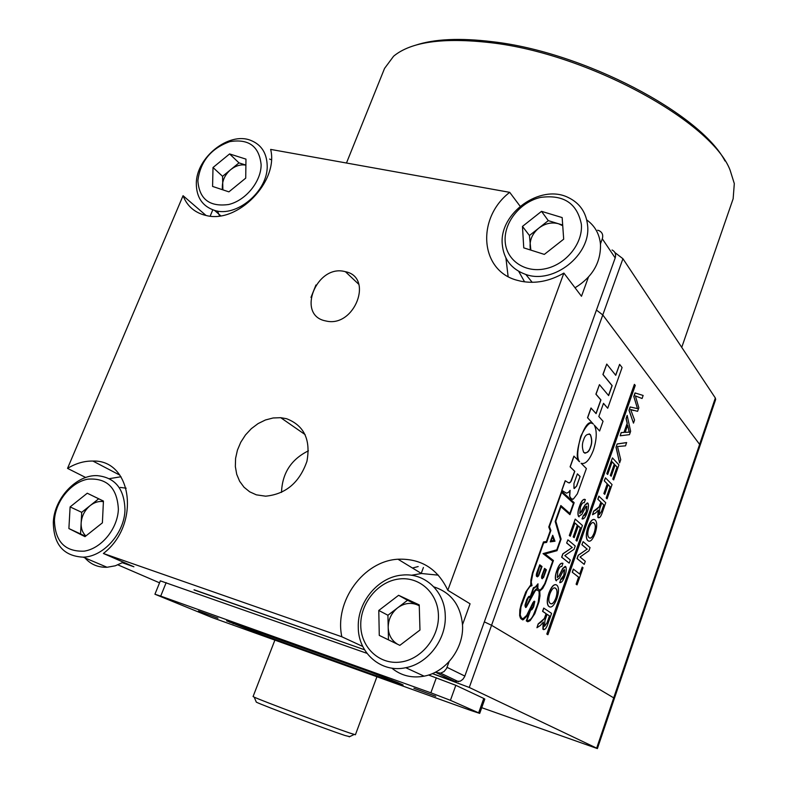 <?xml version="1.0" encoding="UTF-8"?>
<svg xmlns="http://www.w3.org/2000/svg" width="788" height="788" viewBox="0 0 788 788"><rect width="100%" height="100%" fill="white"/><g stroke="black" fill="none" stroke-linecap="round" stroke-linejoin="round"><path stroke-width="1.18" d="M681.738 347.37L733.145 198.763L734.308 183.584L730.121 170.208C712.076 121.982 588.094 53.643 490.727 42.7C443.329 37.292 410.962 41.794 393.616 56.204L384.544 68.428L346.474 163.027M725.009 160.979C700.542 113.728 583.77 52.057 492.707 41.744C460.212 37.765 434.474 38.927 415.473 45.241M481.734 707.683L597.393 748.58L614.374 698.454L613.714 697.872L614.374 698.454L700 445.683L699.616 444.383L700 445.683L715.671 399.437L715.337 397.999L622.934 258.72L614.906 252.564M715.337 397.999L699.616 444.383L602.781 314.954L596.457 310.068L602.781 314.954L622.934 258.72M217.961 618.196L198.448 611.005L217.961 618.196M435.764 696.287L413.927 688.288L435.764 696.287M597.393 748.58L596.674 748.147L699.616 444.383L602.781 314.954L491.554 625.288L484.354 621.87L491.554 625.288L613.714 697.872L491.554 625.288L469.274 687.461L432.385 673.592L454.843 681.482L460.31 681.167L462.842 679.345L464.624 676.685L615.192 257.932C616.236 254.307 615.192 251.658 612.089 249.983M117.914 564.868L159.55 582.825M596.674 748.147L469.274 687.461M194.025 589.907L364.558 649.775L194.075 589.779M418.192 566.552L412.449 568.03M428.544 675.011L455.828 685.314L483.763 698.444L478.641 712.835L479.705 713.386L471.017 710.54L211.873 617.477L154.931 594.231L160.348 580.855L366.952 653.331M483.763 698.444L484.807 699.055L479.705 713.386M478.641 712.835L450.421 700.325L455.828 685.314M436.335 677.759L430.869 692.81L450.421 700.325M430.869 692.81L160.713 596.112L166.16 582.637M154.931 594.231L160.713 596.112M369.562 671.731L226.609 620.816L260.552 634.232L391.252 681.127L403.131 684.999L398.058 682.654L369.562 671.731M274.884 640.112L253.076 696.543L254.199 697.144C261.094 700.463 330.714 726.625 349.665 733.007L355.408 734.761L376.93 676.754M256.149 701.724L256.336 702.167C262.837 705.408 327.296 729.649 345.026 735.509L349.665 736.652M590.527 447.17C592.182 443.24 592.143 439.064 590.389 434.621C587.257 433.528 584.991 435.291 583.612 439.901C581.948 443.841 581.987 448.027 583.731 452.45C586.893 453.553 589.158 451.79 590.527 447.17M589.158 433.833L590.251 434.592C592.005 439.024 592.044 443.211 590.389 447.131C589.414 450.578 587.562 452.608 584.824 453.218M572.59 499.375L571.261 498.814L573.369 499.07L577.328 493.859L586.38 468.545L581.111 463.265C585.356 464.615 589.463 460.261 593.413 450.194C596.871 439.123 597.146 430.75 594.241 425.087L599.609 431.006L594.507 425.5M579.101 516.83L578.5 516.416C577.535 514.2 577.821 510.91 579.377 506.536C581.042 501.621 582.834 499.218 584.735 499.316M580.007 513.54L585.041 504.901L587.444 502.882M582.421 519.026L583.209 515.726C584.253 516.051 585.257 514.791 586.223 511.924L586.538 506.142M583.347 515.785L586.095 511.885M576.934 541.129L576.107 540.42L580.51 527.881L578.293 525.941L574.176 537.672L573.329 536.953L577.466 525.212L574.954 523.005L570.285 536.244L569.3 535.485L575.22 519.095L582.421 525.478L576.934 541.129L575.969 540.381L580.372 527.842L578.274 526M574.176 537.672L573.201 536.923L577.328 525.172L574.925 523.065M566.651 543.001L567.912 539.859L575.23 545.976L574.068 549.295L564.809 555.57L570.315 559.992L569.212 563.144L561.647 557.205L562.839 553.826L572.147 547.552L566.651 543.001L567.912 539.859M556.466 580.835L555.855 580.401C554.939 578.234 555.235 575.004 556.771 570.709C558.751 565.055 560.76 562.593 562.819 563.312M557.441 577.525L559.056 575.782L562.662 568.542L565.223 566.345M559.953 582.667L560.711 579.338L563.824 575.309L564.277 569.635M549.729 606.967L548.359 605.982C546.724 603.5 546.911 599.185 548.901 593.029C551.236 586.981 553.6 584.213 555.993 584.716M536.953 627.731L538.135 623.958L544.321 618.55L546.084 613.685L542.577 611.33L543.72 608.09L551.58 613.379L548.123 623.229C546.626 627.869 545.04 629.967 543.356 629.514L543.395 622.096L540.47 625.357L536.953 627.731L538.273 624.007L540.942 622.215L544.459 618.59L545.05 617.024L546.212 613.724L542.715 611.37L543.858 608.129M543.572 629.622L542.883 629.159L543.119 622.569M582.234 567.084L583.031 567.734L577.052 584.873L576.107 584.203L578.569 577.161L572.255 572.226L573.349 569.094L579.781 574.107L582.234 567.084L579.663 574.019M581.889 544.715L583.11 541.651L590.054 547.601L588.931 550.842L580.057 556.988L585.287 561.283L584.213 564.366L577.033 558.584L578.185 555.294L587.109 549.147L581.889 544.715L583.11 541.651M588.754 541.169L587.444 540.263C585.77 537.81 585.917 533.437 587.917 527.162C590.015 521.617 592.133 519.065 594.28 519.489M592.527 514.751L593.63 511.185L599.205 506.753L600.85 502.143L597.816 499.218L598.89 496.154L605.726 502.705L602.465 512.033C601.047 516.455 599.609 518.307 598.131 517.578L598.319 510.131L595.669 512.929L592.527 514.751L593.758 511.215L596.161 509.856L599.333 506.792L599.895 505.315L600.988 502.183L597.944 499.257L599.028 496.184M598.476 517.805L597.846 517.381L598.053 510.575M607.065 498.843L606.307 498.095L610.247 486.817L608.139 484.679L604.76 494.352L603.854 493.554L607.243 483.871L604.248 480.847L605.45 477.824L612.049 484.561L607.065 498.843L606.179 498.065L610.109 486.777L608.109 484.758M613.675 479.902L612.926 479.134L617.132 467.087L615.142 464.959L611.202 476.228L610.444 475.44L614.394 464.162L612.128 461.748L607.676 474.455L606.78 473.627L612.434 457.897L618.925 464.881L613.675 479.902L612.798 479.094L617.004 467.057L615.113 465.038M611.202 476.228L610.316 475.41L614.256 464.132L612.099 461.827M616.019 447.239L617.162 443.959L626.558 442.57L625.564 445.841L617.516 446.52L620.727 459.7L619.595 462.95L616.019 447.239L617.162 443.959M620.166 435.794L621.161 432.563L623.978 432.395L627.149 423.333L626.046 418.605L627.159 415.424L630.636 431.302L629.464 434.651L620.166 435.794L621.289 432.592L624.106 432.435L627.278 423.373L626.174 418.645L627.287 415.453M633.463 410.538L630.636 409.484L634.557 420.063L633.483 423.126L629.1 410.282L630.252 406.982L637.492 408.617L633.798 396.462L635.029 392.936L643.136 395.458L642.082 398.501L635.384 395.94L638.841 407.77L637.6 411.326L630.646 409.524M633.483 423.126L628.972 410.243L630.124 406.953L636.694 408.44M636.773 408.46L637.285 408.578M527.773 621.771L526.423 620.914L530.748 608.671L531.516 609.075L532.698 608.001L534.392 602.298L533.309 603.086L526.886 616.088L523.35 619.703L521.144 618.964L519.794 615.625L520.563 607.075L525.921 591.995L530.876 584.962L531.023 580.135L532.57 573.004L543.602 541.977L546.567 541.553L550.369 530.856L548.911 527.034L561.637 491.219L574.166 502.685L569.941 514.653L560.957 506.694L555.816 521.203L561.095 539.09L557.008 550.674L545.04 553.994L553.442 560.514L545.266 583.652L542.696 588.469L539.76 591.069L539.987 595.827L539.041 601.697L534.806 613.744L530.048 620.757L527.773 621.771L526.285 620.865L530.137 610.001M531.408 609.016L533.21 606.583L534.057 602.111M522.611 619.9L520.444 618.107L519.647 615.576L519.834 609.882L521.095 604.514L525.783 591.955L530.738 584.913L530.885 580.086L532.432 572.955L543.464 541.937L546.429 541.514L550.231 530.817L548.773 526.995L561.637 491.219M569.941 514.653L560.938 506.763M571.261 498.814L569.566 496.233L569.901 490.619M571.389 498.843L569.704 496.273L570.108 490.323L568.384 492.411L566.464 493.18L561.765 490.343L565.183 480.719L568.542 482.808L570.571 482.138L574.659 471.273L570.088 466.821L573.891 456.134L579.633 461.778C576.767 458.596 577.151 450.106 580.776 436.325C586.38 424.88 590.586 420.812 593.374 424.131L587.641 417.827L593.039 423.885M568.493 482.778L569.399 482.877M591.946 423.412C584.913 416.773 572.295 458.577 579.328 461.472M599.609 431.006L603.047 421.275L598.821 416.507L603.49 403.328L607.715 408.243L622.087 367.543L619.614 364.371L615.743 375.315L606.75 364.076L603.047 374.497L612.158 385.618L608.631 395.596L599.441 384.642L596.033 394.227L600.939 399.94L596.092 413.631L590.98 408.007L587.503 417.798M599.441 384.642L595.895 394.187L600.811 399.91L595.984 413.513M606.75 364.076L602.909 374.467L612.03 385.588L608.533 395.478M619.614 364.371L615.635 375.186M603.46 403.417L607.715 408.243M581.199 463.354L581.869 463.6M634.37 384.377L546.813 634.054L547.906 634.714L635.276 385.401L634.37 384.377M550.231 541.849L552.713 535.269L554.988 541.228L550.231 541.849M560.977 505.581L555.313 521.548L560.603 539.445L556.919 549.866L543.178 553.659L552.851 561.154L545.01 583.347L540.637 589.976L539.288 589.916L537.83 588.4L537.997 583.8L535.466 586.833L533.377 587.769L530.265 596.546L529.27 596.329L527.802 597.905L525.566 603.263L525.064 606.199L525.665 607.528L526.295 607.174L535.15 590.941L536.726 589.808L539.081 591.217L539.238 598.919L535.259 611.705L531.447 618.6L528.049 620.865L527.044 620.225L530.767 609.715L531.92 609.607L533.614 606.927L534.806 601.49L533.9 601.342L533.151 602.554L526.768 615.487L523.508 618.807L521.489 618.097L520.228 614.985L520.957 607.026L527.133 590.409L529.93 586.518L532.018 585.612L531.23 582.007L532.915 573.142L543.681 542.843L546.645 542.42L550.891 530.462L549.433 526.64L561.617 492.352L573.595 503.276L569.96 513.549L560.839 505.541L555.176 521.508L560.465 539.406L556.781 549.827L543.04 553.619L552.713 561.105L544.872 583.297L542.479 587.779L539.879 590.133M561.598 492.411L573.457 503.236L569.842 513.451M534.353 601.185L533.013 602.505L526.63 615.438L522.779 618.915M530.757 609.745L531.299 610.001M537.061 589.848L538.943 591.177L539.406 592.822L538.125 603.165L532.944 616.167L530.738 619.191L527.97 620.826M537.997 583.8L535.604 586.873L533.515 587.809L530.403 596.595L529.132 596.28L528.384 596.89L526.709 599.609L524.985 605.233L525.665 607.528M541.868 578.5L543.503 577.624L546.37 569.763L544.547 568.384L541.612 576.58L542.311 578.766M536.51 576.274L537.426 576.855L538.598 575.861L542.036 566.503L539.75 564.799L536.47 573.831L536.411 576.087L537.426 576.855M423.412 567.498L421.186 573.526M591.128 408.036L587.641 417.827M569.537 482.916L571.241 481.133L574.797 471.313L570.088 466.821M570.226 466.86L574.028 456.173M566.464 493.18L561.765 490.343M561.903 490.382L565.331 480.759M574.265 488.55L576.688 486.097L573.95 488.314L573.969 483.497L577.387 473.844L580.086 476.474L576.55 486.058M577.358 473.913L579.958 476.435M580.086 476.474L576.688 486.097M536.933 588.902L537.308 585.75L533.604 588.616L530.423 597.59L529.093 597.245L527.921 598.516L525.507 605.647L526.295 606.376L533.023 593.137L536.057 589.237L537.258 588.922L537.111 586.085M536.057 589.237L536.795 588.863M535.131 590.202L535.919 589.197M533.978 591.758L534.993 590.153M533.023 593.137L533.84 591.719M532.166 594.713L532.885 593.098M530.895 597.068L532.028 594.664M529.763 599.363L530.757 597.018M528.748 601.628L529.625 599.323M527.793 603.707L528.6 601.579M527.005 605.243L527.655 603.667M526.295 606.376L526.867 605.204M552.536 536.855L553.905 540.46L551.117 540.854M554.043 540.499L551.088 540.913L552.595 536.687L553.905 540.46M550.369 541.888L552.713 535.269M544.547 568.384L541.858 575.555M541.996 575.595L541.612 576.58M541.75 576.619L541.543 577.515M541.671 577.555L541.671 578.234M543.326 577.131L545.769 570.404L544.528 569.478L542.331 575.683L542.331 577.693L543.326 577.131L545.631 570.364L544.518 569.527M542.44 577.762L543.011 577.377M539.75 564.799L536.667 573.073M536.805 573.112L536.47 573.831M536.608 573.871L536.352 574.521M536.49 574.56L536.293 575.132M536.431 575.181L536.323 575.703M538.647 574.885L541.425 567.153L539.75 565.892L536.992 575.467L537.682 575.949L538.47 575.26L541.287 567.114L539.731 565.942M538.076 575.752L538.322 575.21M637.492 408.617L633.798 396.462M633.926 396.492L635.167 392.966M642.082 398.501L635.384 395.921M628.676 429.342L627.691 425.126L625.16 432.376L629.326 432.139L627.622 425.343M625.17 432.336L629.198 432.11L628.548 429.312M619.595 462.95L616.147 447.279M617.3 443.999L626.687 442.61M607.676 474.455L606.78 473.627M606.908 473.667L612.434 457.897M604.76 494.352L603.992 493.593L607.371 483.911L604.248 480.847M604.386 480.877L605.45 477.824M601.756 502.931L599.737 508.723L599.175 514.515L601.658 511.422L603.904 504.99L601.756 502.931M603.904 504.99L601.736 503M599.363 514.633L601.53 511.382L603.766 504.96M588.055 527.192C590.557 520.838 592.911 518.425 595.117 519.952L595.521 520.375C597.245 522.818 597.097 527.192 595.098 533.496C592.576 539.918 590.202 542.321 587.966 540.706L587.582 540.302C585.898 537.849 586.055 533.476 588.055 527.192L587.917 527.162M594.034 523.005C592.458 521.646 590.734 523.271 588.853 527.901C587.454 532.461 587.395 535.574 588.675 537.239L589.05 537.633C590.655 539.071 592.399 537.465 594.3 532.816C595.748 528.167 595.787 525.044 594.438 523.439L593.236 522.562M594.3 532.816L594.172 532.777C595.61 528.127 595.659 525.005 594.31 523.399L593.906 522.976M589.739 538.046C591.246 538.332 592.724 536.579 594.172 532.777M584.213 564.366L577.161 558.623L578.313 555.333L587.109 549.147M587.237 549.177L582.017 544.754M577.052 584.873L576.235 584.243L578.697 577.2L572.255 572.226M572.384 572.265L573.487 569.133M547.108 614.325L544.961 620.442L544.459 626.283L547.187 622.756L549.571 615.98L547.108 614.325L549.571 615.98M544.567 626.332L547.059 622.717L549.443 615.94M549.039 593.078C551.679 586.42 554.22 583.741 556.663 585.041L557.372 585.72C559.037 588.203 558.859 592.517 556.86 598.663C554.21 605.391 551.649 608.06 549.167 606.671L548.497 606.031C546.862 603.539 547.039 599.225 549.039 593.078L548.901 593.029M555.53 588.232C553.787 587.021 551.915 588.843 549.935 593.699C548.537 598.102 548.448 601.165 549.679 602.859L550.31 603.46C552.083 604.741 553.974 602.938 555.983 598.062C557.402 593.65 557.49 590.606 556.259 588.941L554.89 587.917M555.983 598.062L555.855 598.023C557.264 593.61 557.352 590.567 556.121 588.902L555.392 588.193M550.871 603.746C552.555 604.12 554.22 602.209 555.855 598.023M556.899 570.748C558.879 565.095 560.898 562.632 562.947 563.351L561.834 566.542C560.485 566.08 559.155 567.655 557.825 571.28L557.323 577.466L559.194 575.821L562.79 568.581L565.794 566.739C566.641 568.798 566.326 571.842 564.858 575.88C563.223 580.658 561.509 582.893 559.736 582.568L560.849 579.377C561.942 579.604 562.977 578.254 563.962 575.348L564.641 569.852L563.587 570.039L559.46 578.146L555.993 580.441C555.067 578.274 555.373 575.043 556.899 570.748L556.771 570.709M569.212 563.144L561.785 557.244L562.977 553.865L572.147 547.552M572.285 547.591L566.789 543.04M570.285 536.244L569.3 535.485M569.438 535.525L575.22 519.095M586.223 511.924L586.893 506.349L585.917 506.487L581.889 514.337L578.628 516.445C577.673 514.239 577.959 510.949 579.505 506.576L579.377 506.536M579.505 506.576C581.455 501.01 583.406 498.706 585.366 499.631L584.263 502.764C582.982 502.173 581.692 503.65 580.392 507.206L579.771 513.343L581.524 511.914M581.662 511.944L585.169 504.941L587.976 503.236C588.872 505.325 588.577 508.427 587.08 512.545C585.474 517.253 583.819 519.361 582.115 518.859L581.977 518.819M582.115 518.859L583.209 515.726M634.498 384.406L546.813 634.054M546.951 634.104L547.906 634.714M286.527 418.704L280.725 417.689L273.111 417.975L265.448 419.974L258.09 423.589L251.333 428.662L245.472 434.966L240.773 442.235L237.424 450.145L235.582 458.37L235.346 466.535L236.715 474.297L239.65 481.301L244.034 487.23L249.678 491.81L256.336 494.834L265.595 496.184C285.739 494.224 299.519 482.581 306.946 461.266C310.866 439.635 304.06 425.441 286.527 418.704M281.513 492.401C282.212 473.204 291.186 459.345 308.423 450.815M344.868 271.565C316.569 264.079 296.091 315.023 325.326 320.854L326.291 321.061C354.639 327.7 373.926 277.189 345.41 271.693L344.868 271.565M588.4 277.199L581.485 296.278L563.873 273.072C549.65 281.277 535.338 283.995 520.937 281.227L517.174 280.292C479.744 270.658 476.228 218.03 509.708 192.341L270.648 149.405C278.814 181.595 237.513 223.871 206.22 215.508L204.328 215.055C193.996 212.071 186.904 205.619 183.052 195.7L67.541 468.377C75.875 463.334 84.326 460.891 92.905 461.059C132.266 459.552 140.934 524.857 103.386 553.471L341.834 636.773C334.122 601.352 363.475 560.967 397.999 559.224C421.019 558.377 437.626 568.729 447.811 590.281L563.873 273.072M310.984 297.401L315.949 284.99M597.639 230.224L599.156 230.687C602.327 232.381 603.381 235.09 602.308 238.794L600.367 244.172M509.708 192.341L520.129 206.249M183.052 195.7L206.042 215.469M210.179 216.109L212.799 209.825M85.705 477.518L67.541 468.377M449.13 661.605L446.52 668.559L444.008 671.563L440.6 673.149L435.134 672.322M362.766 646.465L341.834 636.773M103.386 553.471L133.901 566.789L122.406 562.76M447.811 590.281L470.072 603.805L462.517 624.667M120.997 476.74L109.335 478.671M438.355 575.161L421.452 573.506L411.366 575.27M505.926 258.021L508.112 276.549M229.594 153.926L213.006 167.519L212.583 186.431L228.904 191.858L245.718 178.147L245.974 159.127L229.594 153.926L238.991 162.88L222.561 176.315L222.876 189.859M271.368 159.777L269.604 159.058M267.201 165.844C266.866 153.148 261.399 144.667 250.801 140.402C228.865 131.369 196.035 157.62 196.32 183.683C196.448 197.453 202.526 206.348 214.553 210.386C236.508 217.744 268.028 191.208 267.201 165.844M261.133 164.751C259.213 146.302 248.772 138.589 229.82 141.623C210.967 148.449 200.31 161.481 197.867 180.718C199.285 199.157 209.559 207.086 228.668 204.506C245.767 200.477 261.124 181.654 261.133 164.751M217.508 211.036L219.547 215.932M238.991 162.88L245.895 165.086M245.895 165.145C240.773 164.229 235.73 165.716 230.766 169.597C225.506 174.138 222.708 179.497 222.374 185.663L222.295 189.662M222.561 176.315L213.006 167.519M541.523 211.342L522.464 226.412L523.754 247.865L544.331 254.396L563.686 239.178L562.159 217.577L541.523 211.342L548.29 220.64L529.438 235.513L530.836 250.121M575.043 287.778C592.409 277.061 600.889 262.581 600.495 244.359C599.471 233.957 594.891 225.821 586.745 219.931M587.592 225.407C586.183 212.297 579.673 202.969 568.059 197.424C540.41 183.673 499.218 213.184 502.251 244.142C503.601 259.203 511.461 269.319 525.823 274.47C553.501 284.576 591.197 254.829 587.592 225.407M581.367 224.284C577.18 203.304 563.597 194.341 540.617 197.404C520.454 201.895 503.995 222.147 505.147 241.059C506.004 260.03 524.641 273.249 545.266 268.767C565.912 264.581 583.012 243.502 581.367 224.284M518.721 271.377L524.581 281.858M548.29 220.64L562.691 225.023M562.74 225.742L558.465 223.743C551.689 221.95 545.148 223.398 538.854 228.087C532.846 233.11 529.92 239.119 530.088 246.112L530.334 249.954M529.438 235.513L522.464 226.412M87.261 493.219L70.112 506.911L68.891 528.551L84.996 536.658L102.391 522.848L103.435 501.06L87.261 493.219L98.687 498.804L81.716 512.328L81.144 523.015C80.937 528.472 82.523 532.786 85.882 535.958M126.169 488.176L120.278 487.427M124.967 509.836C124.396 488.856 115.137 477.449 97.17 475.637C76.475 474.642 54.234 498.282 53.318 522.198C53.564 544.478 63.532 556.131 83.233 557.165C103.553 556.752 124.534 532.964 124.967 509.836M118.377 509.255C117.205 487.861 107.07 477.833 87.99 479.143C71.058 482.118 55.465 501.227 54.421 520.307C55.071 541.622 65.01 551.895 84.247 551.147C101.514 548.497 117.678 528.649 118.377 509.255M84.306 557.096C90.059 564.149 97.643 567.537 107.05 567.271L115.284 565.794L123.391 562.199M98.687 498.804L103.435 501.099M85.518 536.244L68.891 528.551M103.405 501.631C98.884 500.951 94.481 502.261 90.196 505.571C84.749 510.171 81.725 515.992 81.144 523.015L80.573 533.752M81.716 512.328L70.112 506.911M398.61 595.295L378.782 610.464L379.274 635.394L399.841 645.352L419.974 630.036L419.236 604.898L398.61 595.295L407.524 600.269L387.923 615.251L388.198 627.524C388.563 635.049 391.695 640.634 397.605 644.269M391.803 668.125C401.072 675.69 411.829 678.37 424.102 676.163C445.939 672.253 463.915 648.366 462.536 625.18C460.734 605.292 451.179 592.517 433.863 586.883M445.25 615.369C444.777 591.059 424.486 572.531 402.304 575.082C378.565 576.767 357.417 601.707 358.274 627.041C358.028 652.917 381.096 673.297 405.751 667.702C428.081 663.644 446.56 639.117 445.25 615.369M438.423 614.896C437.773 592.458 418.733 575.93 398.216 579.101C377.679 581.938 360.293 603.381 360.746 625.357C360.894 647.352 379.215 664.826 400.245 662.078C421.284 659.664 439.379 637.285 438.423 614.896M407.524 600.269L419.265 605.745M419.265 605.844L417.699 605.017C410.903 602.18 404.244 603.096 397.713 607.765C391.459 612.867 388.277 619.457 388.198 627.524L388.464 639.846M387.923 615.251L378.782 610.464M229.899 621.752L229.692 622.284M391.252 681.127L391.656 680.024M260.552 634.232L261.084 632.862M233.218 623.771L233.524 622.993M602.308 238.794L615.192 257.932M436.779 672.903L454.843 681.482M447.052 667.347L464.861 676.084M256.336 702.167L254.199 697.144M349.232 736.859L354.167 734.475M305.133 434.612L280.725 417.689M440.6 673.149L458.577 681.728M119.924 475.184L92.905 461.059M421.452 573.506L397.999 559.224M358.865 284.389L345.41 271.693M220.719 215.774L214.553 210.386M532.195 282.321L525.823 274.47M107.05 567.271L83.233 557.165M424.102 676.163L405.751 667.702"/></g></svg>
